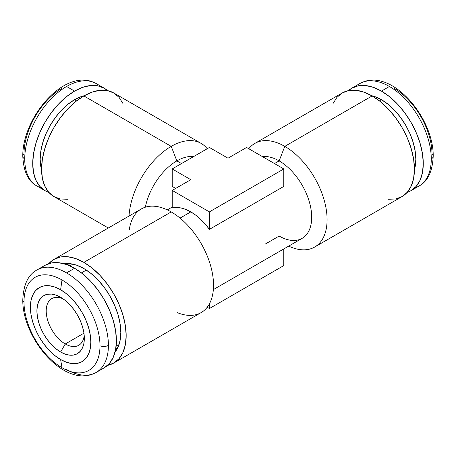 <?xml version="1.0" encoding="UTF-8"?>
<svg xmlns="http://www.w3.org/2000/svg" width="456" height="456" viewBox="0 0 456 456"><rect width="100%" height="100%" fill="white"/><g stroke="black" fill="none" stroke-linecap="round" stroke-linejoin="round"><path stroke-width="0.68" d="M107.371 365.41L113.783 363.033L201.136 312.599A59.833 34.548 -120 0 0 210.307 264.657A59.833 34.548 -120 0 0 171.217 211.926L83.87 262.36A59.833 34.548 60 0 1 122.955 315.085A59.833 34.548 60 0 1 113.783 363.033A59.833 34.548 60 0 1 107.536 365.376M129.356 229.528A59.833 34.548 60 0 1 171.217 211.926A59.833 34.548 60 0 1 213.419 281.591A59.833 34.548 60 0 1 177.355 312.662M72.401 264.041A49.972 28.853 -120 0 0 66.399 264.474A49.972 28.853 60 0 1 72.407 264.041M64.108 263.756A52.252 30.164 60 0 1 70.686 263.75A52.252 30.164 60 0 1 83.87 268.55A52.252 30.164 60 0 1 118.383 346.366A52.252 30.164 60 0 1 115.083 352.055L118.001 347.25L120.105 340.461L120.811 332.544L120.105 323.811L118.001 314.594L114.587 305.246L109.993 296.132L104.395 287.594L98.006 279.961L91.075 273.532L83.87 268.55L76.659 265.21L69.728 263.636L64.108 263.756M190.802 211.892L180.052 218.105L190.802 211.892L195.732 215.175L200.549 219.245L205.143 224.016L209.401 229.374A46.027 26.573 -120 0 0 190.802 211.892A46.027 26.573 -120 0 0 172.208 207.896L176.466 207.457L181.06 207.993L185.877 209.481L190.802 211.892M283.792 186.424L209.401 229.374L283.792 186.424L283.792 168.942L246.599 147.47L228 158.209L209.401 147.47L172.208 168.942L190.802 179.681L172.208 190.42L209.401 211.892L283.792 168.942L283.792 186.424M213.351 289.606L302.157 238.334A46.027 26.573 -120 0 0 309.214 201.449A46.027 26.573 -120 0 0 279.146 160.894L274.495 163.573L279.146 160.894A46.027 26.573 -120 0 0 262.382 156.579A46.027 26.573 60 0 1 279.146 160.894A46.027 26.573 60 0 1 311.687 217.261A46.027 26.573 60 0 1 279.146 236.054L265.198 244.108M176.854 160.894L181.505 163.573L176.854 160.894A46.027 26.573 -60 0 1 193.618 156.579A46.027 26.573 120 0 0 176.854 160.894L171.217 146.365L176.854 160.894A46.027 26.573 120 0 0 145.361 207.184A46.027 26.573 -60 0 1 176.854 160.894M284.783 146.365L279.146 160.894L284.783 146.365A59.833 34.548 60 0 1 323.868 199.09A59.833 34.548 60 0 1 314.697 247.038A59.833 34.548 60 0 1 288.676 246.115A59.833 34.548 -120 0 0 327.043 217.369A59.833 34.548 -120 0 0 284.783 146.365L372.13 95.931L284.783 146.365A59.833 34.548 -120 0 0 248.799 148.741A59.833 34.548 60 0 1 254.864 143.401A59.833 34.548 60 0 1 284.783 146.365M207.201 148.741A59.833 34.548 120 0 0 171.217 146.365A59.833 34.548 -60 0 1 201.136 143.401A59.833 34.548 -60 0 1 207.201 148.741M314.697 247.038L402.049 196.604A59.833 34.548 -120 0 0 411.221 148.656A59.833 34.548 -120 0 0 372.13 95.931L380.389 101.637L388.324 108.995L395.637 117.733L402.049 127.515L407.311 137.951L411.221 148.656L413.632 159.212L414.441 169.216L413.632 178.273L411.221 186.048L407.311 192.238L402.049 196.604L395.637 198.981L388.324 199.272M83.87 95.931L171.217 146.365L83.87 95.931L92.123 92.101L100.058 90.299L107.371 90.59L113.783 92.967A59.833 34.548 120 0 0 83.87 95.931A59.833 34.548 120 0 0 44.779 148.656A59.833 34.548 120 0 0 53.95 196.604L48.689 192.238L44.779 186.048L42.368 178.273L41.559 169.216L42.368 159.212L44.779 148.656L48.689 137.951L53.95 127.515L60.363 117.733L67.676 108.995L75.611 101.637L83.87 95.931M201.136 143.401L113.783 92.967L119.044 97.333L122.955 103.523M67.676 199.272L60.363 198.981L53.95 196.604L108.328 228M333.045 103.523L336.955 97.333L342.217 92.967L348.629 90.59L355.942 90.299L363.877 92.101L372.13 95.931A59.833 34.548 -120 0 0 342.217 92.967L254.864 143.401M129.019 216.053A59.833 34.548 -60 0 1 171.217 146.365A59.833 34.548 120 0 0 129.019 216.053M172.208 186.424L175.668 188.419L172.208 186.424L172.208 168.942L172.208 186.424M190.802 179.681L172.208 168.942L209.401 147.47L228 158.209L246.599 147.47L283.792 168.942L209.401 211.892L209.401 229.374L209.401 211.892L172.208 190.42L172.208 207.896L172.208 190.42L190.802 179.681M283.792 265.58L209.401 308.53L207.201 307.258L209.401 308.53L209.401 303.873L209.401 308.53L283.792 265.58L283.792 248.936L283.792 265.58M118.993 344.73A49.972 28.853 60 0 1 115.607 349.712A49.972 28.853 -120 0 0 118.987 344.73M113.783 363.033L119.044 358.667L122.955 352.477L125.366 344.702L126.175 335.644L125.366 325.641L122.955 315.085L119.044 304.38L113.783 293.943L107.371 284.162L100.058 275.424L92.123 268.065L83.87 262.36L75.611 258.529L67.676 256.728L60.363 257.019L53.95 259.396L48.689 263.762M171.217 211.926A59.833 34.548 -120 0 0 141.303 208.962L53.95 259.396A59.833 34.548 60 0 1 83.87 262.36L171.217 211.926M48.798 263.636A59.833 34.548 60 0 1 53.95 259.396M61.993 367.724A53.745 31.031 60 0 1 23.991 301.9A6.578 3.796 180 0 1 22.8 299.712A6.578 3.796 0 0 0 23.991 301.9A53.745 31.031 60 0 1 61.993 279.961L60.619 289.737A42.739 24.675 60 0 1 90.841 342.085A42.739 24.675 60 0 1 60.619 359.533L61.993 367.724A53.745 31.031 -120 0 0 99.995 345.785A53.745 31.031 60 0 1 61.993 367.724L60.619 359.533A42.739 24.675 60 0 1 30.398 307.19A42.739 24.675 60 0 1 60.619 289.737L61.993 279.961A53.745 31.031 60 0 1 99.995 345.785A53.745 31.031 -120 0 0 61.993 279.961A53.745 31.031 -120 0 0 23.991 301.9A53.745 31.031 -120 0 0 61.993 367.724M66.57 369.52A59.177 34.166 -120 0 0 91.918 374.279A59.177 34.166 -120 0 0 108.414 345.357A6.578 3.796 180 0 1 99.995 345.785A6.578 3.796 0 0 0 108.414 345.357A59.177 34.166 60 0 1 96.159 372.449L104.156 367.832A59.177 34.166 -120 0 0 113.23 320.414A59.177 34.166 -120 0 0 74.567 268.265L66.57 272.882A59.177 34.166 60 0 1 108.414 345.357A59.177 34.166 -120 0 0 66.57 272.882L74.567 268.265L82.73 273.908L90.584 281.187L97.818 289.828L104.156 299.501L109.36 309.823L113.23 320.414L115.607 330.851L116.411 340.74L115.607 349.706L113.23 357.396L109.36 363.517L104.156 367.832M65.271 343.961A26.961 15.567 60 0 1 47.658 320.209A26.961 15.567 60 0 1 51.79 298.606A26.961 15.567 60 0 1 63.07 298.817A26.961 15.567 -120 0 0 46.238 312.235A26.961 15.567 -120 0 0 65.271 343.961L60.619 352.015A33.533 19.363 60 0 1 36.907 310.946A33.533 19.363 60 0 1 60.619 297.255L65.248 300.453L69.694 304.579L73.792 309.476L77.389 314.953L80.336 320.807L82.525 326.804L83.876 332.72L84.331 338.323L83.876 343.402L82.525 347.763L80.336 351.228L77.389 353.679L73.792 355.007L69.694 355.173L65.248 354.164L60.619 352.015L55.997 348.817L51.545 344.696L47.447 339.794L43.85 334.316L40.903 328.462L38.714 322.466L37.363 316.549L36.907 310.946L37.363 305.868L38.714 301.507L40.903 298.042L43.85 295.596L47.447 294.262L51.545 294.103L55.997 295.112L60.619 297.255A33.533 19.363 60 0 1 84.331 338.323A33.533 19.363 60 0 1 60.619 352.015L65.271 343.961A26.961 15.567 -120 0 0 84.206 335.422A26.961 15.567 60 0 1 78.751 345.3A26.961 15.567 60 0 1 65.271 343.961L83.944 333.182L65.271 343.961M118.543 345.597A48.655 28.09 60 0 1 116.183 345.699M86.326 270.066L81.442 272.887L86.326 270.066M44.979 265.335L51.323 262.987L58.556 262.696L66.405 264.48L74.567 268.265A59.177 34.166 -120 0 0 44.979 265.335L36.982 269.952A59.177 34.166 60 0 1 66.57 272.882A59.177 34.166 -120 0 0 41.228 268.122M70.161 265.985A48.655 28.09 60 0 1 71.432 263.995M60.619 289.737L54.726 287.006L49.054 285.718L43.827 285.929L39.25 287.622L35.494 290.74L32.701 295.163L30.979 300.715L30.398 307.19L30.979 314.332L32.701 321.868L35.494 329.517L39.25 336.973L43.827 343.961L49.054 350.197L54.726 355.458L60.619 359.533L66.513 362.263L72.185 363.552L77.412 363.346L81.989 361.648L85.751 358.53L88.538 354.112L90.259 348.555L90.841 342.085L90.259 334.943L88.538 327.402L85.751 319.759L81.989 312.297L77.412 305.315L72.185 299.073L66.513 293.812L60.619 289.737M41.228 187.878A59.177 34.166 -60 0 1 24.727 158.956A6.578 3.796 180 0 1 22.8 156.288A6.578 3.796 180 0 1 23.991 154.1A53.745 31.031 -60 0 1 61.993 88.276A53.745 31.031 120 0 0 23.991 154.1M74.567 99.687A48.655 28.09 120 0 0 41.559 169.678L40.823 166.651L40.162 159.281L40.823 151.147L42.784 142.563L45.959 133.859L50.24 125.371L55.455 117.42L61.4 110.312L67.858 104.327L74.567 99.687L81.282 96.575L84.274 95.697A48.655 28.09 120 0 0 74.567 99.687L76.591 100.856L74.567 99.687M22.8 156.288A6.578 3.796 0 0 0 24.727 158.956A59.177 34.166 120 0 0 36.982 186.048C28.238 181.425 23.512 171.496 22.8 156.277C22.11 117.619 65.197 66.228 96.159 83.551A59.177 34.166 120 0 0 66.57 86.48A59.177 34.166 120 0 0 24.727 158.956A59.177 34.166 -60 0 1 66.57 86.48L74.567 91.097L66.57 86.48A59.177 34.166 -60 0 1 91.918 81.721M48.798 192.364A59.177 34.166 -60 0 1 44.979 190.665A59.177 34.166 -60 0 1 35.91 143.247A59.177 34.166 -60 0 1 74.567 91.097L66.405 96.74L58.556 104.019L51.323 112.666L44.979 122.333L39.775 132.662L35.91 143.247L33.527 153.683L32.724 163.579L33.527 172.539L35.91 180.228L39.775 186.35L44.979 190.665L48.798 192.364M107.536 90.624L104.156 88.168L97.818 85.819L90.584 85.528L82.73 87.313L74.567 91.097A59.177 34.166 -60 0 1 104.156 88.168A59.177 34.166 -60 0 1 107.536 90.624M432.009 154.1A53.745 31.031 -120 0 0 394.007 88.276A53.745 31.031 60 0 1 432.009 154.1A6.578 3.796 180 0 1 433.2 156.288A6.578 3.796 180 0 1 431.273 158.956A59.177 34.166 60 0 1 414.772 187.878M381.433 99.687A48.655 28.09 -120 0 0 371.731 95.697L374.718 96.575L381.433 99.687L388.142 104.327L394.6 110.312L400.545 117.42L405.76 125.371L410.041 133.859L413.216 142.563L415.177 151.147L415.838 159.281L415.177 166.651L414.441 169.683A48.655 28.09 -120 0 0 381.433 99.687L379.409 100.856L381.433 99.687M359.841 83.551C390.803 66.228 433.89 117.619 433.2 156.277C432.493 171.49 427.762 181.414 419.018 186.048A59.177 34.166 -120 0 0 431.273 158.956A59.177 34.166 -120 0 0 389.43 86.48A59.177 34.166 -120 0 0 359.841 83.551L351.844 88.168A59.177 34.166 60 0 1 381.433 91.097L389.43 86.48L381.433 91.097L373.27 87.313L365.416 85.528L358.182 85.819L351.844 88.168L348.464 90.624A59.177 34.166 60 0 1 351.844 88.168M407.202 192.364L411.021 190.665L416.225 186.35L420.09 180.228L422.473 172.539L423.276 163.579L422.473 153.683L420.09 143.247L416.225 132.662L411.021 122.333L404.677 112.666L397.444 104.019L389.595 96.74L381.433 91.097A59.177 34.166 60 0 1 420.09 143.247A59.177 34.166 60 0 1 411.021 190.665A59.177 34.166 60 0 1 407.202 192.364M364.082 81.721A59.177 34.166 60 0 1 389.43 86.48A59.177 34.166 60 0 1 431.273 158.956A6.578 3.796 0 0 0 433.2 156.288M167.323 209.885L172.208 207.064M36.982 269.952C28.238 274.586 23.507 284.51 22.8 299.723C22.11 338.38 65.197 389.772 96.159 372.449M115.739 349L116.679 348.452M67.083 264.719L68.024 264.178M36.982 186.048L44.979 190.665M96.159 83.551L104.156 88.168M419.018 186.048L411.021 190.665"/></g></svg>
